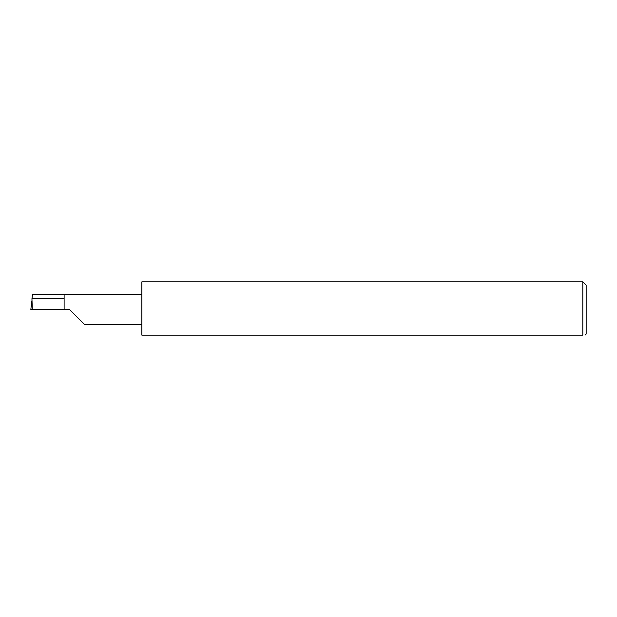 <?xml version="1.0" encoding="UTF-8"?>
<svg xmlns="http://www.w3.org/2000/svg" width="617" height="617" viewBox="0 0 617 617"><rect width="100%" height="100%" fill="white"/><g stroke="black" fill="none" stroke-linecap="round" stroke-linejoin="round"><path stroke-width="0.93" d="M64.114 298.775L31.953 298.775L32.462 294.625L64.114 294.625L64.114 309.611L69.675 309.611L84.652 324.596L69.675 309.611M585.039 335.154L586.15 334.044L586.15 285.177L582.818 281.846L582.818 335.154L141.864 335.154L141.864 281.846L582.818 281.846M31.953 298.775L32.285 309.611L30.85 309.611L31.706 300.949M64.114 309.611L32.285 309.611M582.818 335.154C585.741 335.154 585.741 335.154 582.818 335.154C585.741 335.154 585.741 335.154 582.818 335.154M31.675 301.25L30.85 309.611M64.114 294.625L141.864 294.625M84.652 324.596L141.864 324.596"/></g></svg>
